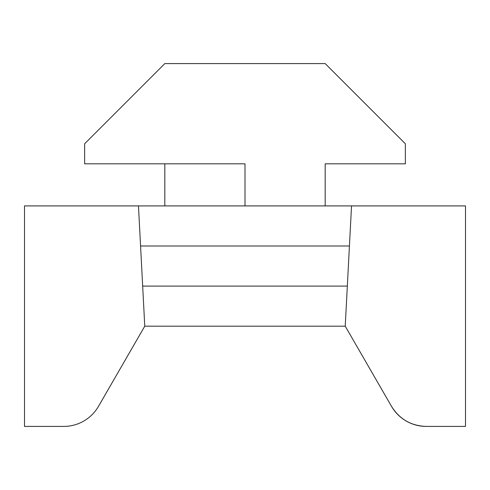 <?xml version="1.0" encoding="UTF-8"?>
<svg xmlns="http://www.w3.org/2000/svg" width="490" height="490" viewBox="0 0 490 490"><rect width="100%" height="100%" fill="white"/><g stroke="black" fill="none" stroke-linecap="round" stroke-linejoin="round"><path stroke-width="0.73" d="M164.818 163.813L164.818 205.91M325.182 205.91L325.182 163.813L405.365 163.813L405.365 143.772L325.182 63.59L164.818 63.59L84.635 143.772L84.635 163.813L245 163.813L245 205.91M465.5 426.41L426.239 426.41L465.5 426.41L465.5 205.91L24.5 205.91L24.5 426.41L63.761 426.41A40.088 40.088 0 0 0 98.478 406.363L144.771 326.187L345.23 326.187L351.532 205.91M391.522 406.363C399.54 419.201 411.116 425.884 426.239 426.41A40.088 40.088 0 0 1 391.522 406.363L345.23 326.187M349.431 246.005L140.569 246.005M347.33 286.093L142.67 286.093M138.468 205.91L144.771 326.187L98.478 406.363"/></g></svg>
